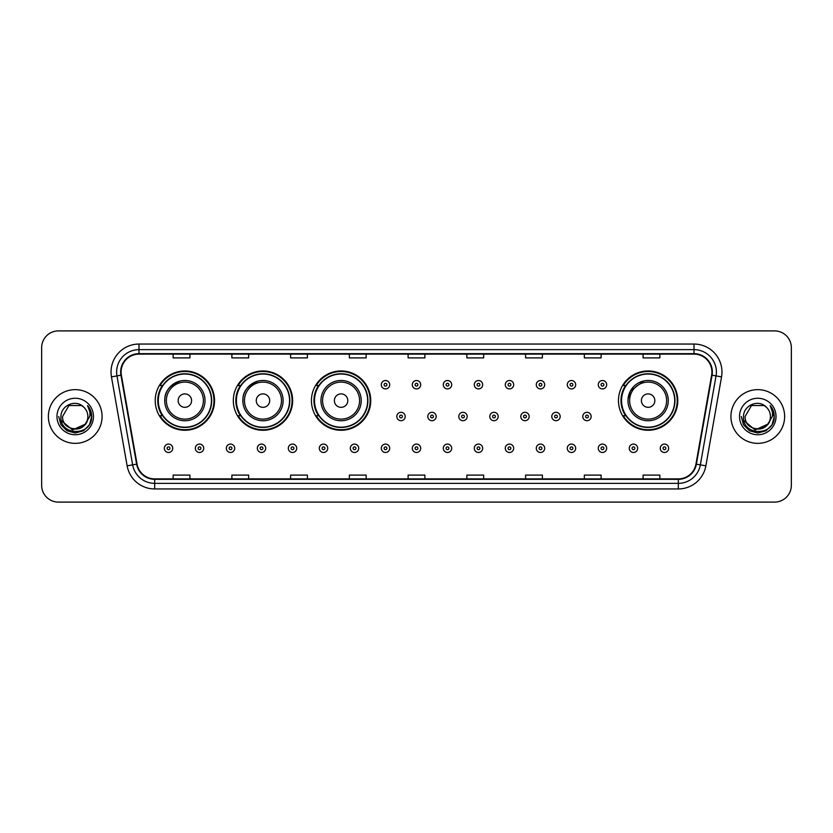 <?xml version="1.0" encoding="UTF-8"?>
<svg xmlns="http://www.w3.org/2000/svg" width="833" height="833" viewBox="0 0 833 833"><rect width="100%" height="100%" fill="white"/><g stroke="black" fill="none" stroke-linecap="round" stroke-linejoin="round"><path stroke-width="1.25" d="M618.471 400.611A29.655 29.655 0 0 0 648.126 430.265A29.655 29.655 0 0 0 677.781 400.611A29.655 29.655 0 0 0 648.126 370.956A29.655 29.655 0 0 0 618.471 400.611M311.427 400.611A29.655 29.655 0 0 0 341.082 430.265A29.655 29.655 0 0 0 370.737 400.611A29.655 29.655 0 0 0 341.082 370.956A29.655 29.655 0 0 0 311.427 400.611M233.323 400.611A29.655 29.655 0 0 0 262.978 430.265A29.655 29.655 0 0 0 292.633 400.611A29.655 29.655 0 0 0 262.978 370.956A29.655 29.655 0 0 0 233.323 400.611M155.219 400.611A29.655 29.655 0 0 0 184.874 430.265A29.655 29.655 0 0 0 214.529 400.611A29.655 29.655 0 0 0 184.874 370.956A29.655 29.655 0 0 0 155.219 400.611M162.331 415.719A27.135 27.135 0 0 1 162.331 385.502M240.435 415.719A27.135 27.135 0 0 1 240.435 385.502M318.539 415.719A27.135 27.135 0 0 1 318.539 385.502M625.583 415.719A27.135 27.135 0 0 1 625.583 385.502M41.65 347.684L41.65 485.316A16.785 16.785 0 0 0 58.435 502.101L774.565 502.101A16.785 16.785 0 0 0 791.35 485.316L791.35 347.684A16.785 16.785 0 0 0 774.565 330.899L58.435 330.899A16.785 16.785 0 0 0 41.65 347.684L41.65 485.316M48.366 416.5A26.854 26.854 0 0 0 75.22 443.354A26.854 26.854 0 0 0 102.074 416.5A26.854 26.854 0 0 0 75.22 389.646A26.854 26.854 0 0 0 48.366 416.5A26.854 26.854 0 0 0 75.22 443.354A26.854 26.854 0 0 0 102.074 416.5A26.854 26.854 0 0 0 75.22 389.646A26.854 26.854 0 0 0 48.366 416.5M730.926 416.5A26.854 26.854 0 0 0 757.78 443.354A26.854 26.854 0 0 0 784.634 416.5A26.854 26.854 0 0 0 757.78 389.646A26.854 26.854 0 0 0 730.926 416.5A26.854 26.854 0 0 0 757.78 443.354A26.854 26.854 0 0 0 784.634 416.5A26.854 26.854 0 0 0 757.78 389.646A26.854 26.854 0 0 0 730.926 416.5M121.097 372.018A17.899 17.899 0 0 1 138.996 354.119L694.004 354.119A17.899 17.899 0 0 1 711.632 375.131L695.951 464.085A17.899 17.899 0 0 1 678.312 478.881L154.688 478.881A17.899 17.899 0 0 1 137.049 464.085L121.368 375.131A17.899 17.899 0 0 1 121.097 372.018M120.65 372.018A18.347 18.347 0 0 0 120.931 375.204L136.612 464.168A18.347 18.347 0 0 0 154.688 479.329L678.312 479.329A18.347 18.347 0 0 0 696.388 464.168L712.069 375.204A18.347 18.347 0 0 0 694.004 353.671L138.996 353.671A18.347 18.347 0 0 0 120.65 372.018M111.455 376.88A27.978 27.978 0 0 1 138.996 344.05L694.004 344.05A27.978 27.978 0 0 1 721.545 376.88L705.863 465.834A27.978 27.978 0 0 1 678.312 488.95L154.688 488.95A27.978 27.978 0 0 1 127.137 465.834L111.455 376.88L116.964 375.912A22.376 22.376 0 0 1 138.996 349.641L694.004 349.641A22.376 22.376 0 0 1 716.036 375.912L700.355 464.866A22.376 22.376 0 0 1 678.312 483.359L154.688 483.359A22.376 22.376 0 0 1 132.645 464.866L116.964 375.912A22.376 22.376 0 0 1 116.62 372.018M774.565 330.899L58.435 330.899M58.435 502.101L774.565 502.101M791.35 485.316L791.35 347.684M408.108 354.119L408.108 357.909L424.892 357.909L424.892 354.119M349.36 354.119L349.36 357.909L366.145 357.909L366.145 354.119M290.613 354.119L290.613 357.909L307.398 357.909L307.398 354.119M231.876 354.119L231.876 357.909L248.661 357.909L248.661 354.119M173.129 354.119L173.129 357.909L189.914 357.909L189.914 354.119M466.855 354.119L466.855 357.909L483.64 357.909L483.64 354.119M525.602 354.119L525.602 357.909L542.387 357.909L542.387 354.119M584.339 354.119L584.339 357.909L601.124 357.909L601.124 354.119M643.086 354.119L643.086 357.909L659.871 357.909L659.871 354.119M424.892 478.881L424.892 475.091L408.108 475.091L408.108 478.881M366.145 478.881L366.145 475.091L349.36 475.091L349.36 478.881M307.398 478.881L307.398 475.091L290.613 475.091L290.613 478.881M248.661 478.881L248.661 475.091L231.876 475.091L231.876 478.881M189.914 478.881L189.914 475.091L173.129 475.091L173.129 478.881M483.64 478.881L483.64 475.091L466.855 475.091L466.855 478.881M542.387 478.881L542.387 475.091L525.602 475.091L525.602 478.881M601.124 478.881L601.124 475.091L584.339 475.091L584.339 478.881M659.871 478.881L659.871 475.091L643.086 475.091L643.086 478.881M84.914 424.622C78.198 433.701 61.913 427.891 62.569 416.5C61.798 432.816 88.642 432.816 87.871 416.5C88.642 432.816 61.798 432.816 62.569 416.5L68.9 405.546L81.54 405.546L83.508 406.941C75.741 398.809 60.799 405.515 60.944 416.5C59.518 436.023 91.172 436.534 91.682 417.448L91.713 416.5C91.661 412.356 90.287 408.711 87.569 405.567C89.631 408.961 90.36 412.606 89.756 416.5L84.914 424.622A12.651 12.651 0 0 0 87.871 416.5C88.642 432.816 61.798 432.816 62.569 416.5L68.9 405.546M87.871 416.5A12.651 12.651 0 0 0 83.508 406.941M85.716 423.945L72.523 429.932L61.33 420.603M56.977 416.5A18.243 18.243 0 0 0 75.22 434.743A18.243 18.243 0 0 0 93.463 416.5A18.243 18.243 0 0 0 75.22 398.257A18.243 18.243 0 0 0 56.977 416.5M87.569 405.567L91.703 416.979L90.932 411.502L91.703 416.979L90.932 411.502L91.703 416.979L87.694 405.713L91.703 416.979L87.694 405.713L91.713 416.5L89.506 424.747L83.467 430.786L75.22 432.993L66.973 430.786L60.934 424.747L58.727 416.5M87.694 405.713L91.703 416.989M180.522 380.952C160.936 388.313 165.642 402.152 164.736 400.611A20.138 20.138 0 0 0 184.874 420.748A20.138 20.138 0 0 0 205.022 400.611A20.138 20.138 0 0 0 184.874 380.473A20.138 20.138 0 0 0 164.736 400.611A20.138 20.138 0 0 0 184.874 420.748A20.138 20.138 0 0 0 205.022 400.611M191.59 400.611A6.716 6.716 0 0 0 184.874 393.894A6.716 6.716 0 0 0 178.158 400.611A6.716 6.716 0 0 0 184.874 407.327A6.716 6.716 0 0 0 191.59 400.611M211.447 400.611A26.573 26.573 0 0 0 184.874 374.038A26.573 26.573 0 0 0 158.301 400.611A26.573 26.573 0 0 0 184.874 427.183A26.573 26.573 0 0 0 211.447 400.611M213.966 400.611A29.093 29.093 0 0 1 160.009 415.719L162.706 415.719A26.823 26.823 0 0 0 211.697 400.673A26.823 26.823 0 0 0 162.706 385.502L160.009 385.502A29.093 29.093 0 0 1 213.966 400.611M258.626 380.952C239.04 388.313 243.746 402.152 242.84 400.611A20.138 20.138 0 0 0 262.978 420.748A20.138 20.138 0 0 0 283.116 400.611A20.138 20.138 0 0 0 262.978 380.473A20.138 20.138 0 0 0 242.84 400.611A20.138 20.138 0 0 0 262.978 420.748A20.138 20.138 0 0 0 283.116 400.611M269.694 400.611A6.716 6.716 0 0 0 262.978 393.894A6.716 6.716 0 0 0 256.262 400.611A6.716 6.716 0 0 0 262.978 407.327A6.716 6.716 0 0 0 269.694 400.611M289.551 400.611A26.573 26.573 0 0 0 262.978 374.038A26.573 26.573 0 0 0 236.405 400.611A26.573 26.573 0 0 0 262.978 427.183A26.573 26.573 0 0 0 289.551 400.611M292.071 400.611A29.093 29.093 0 0 1 238.113 415.719L240.81 415.719A26.823 26.823 0 0 0 289.801 400.673A26.823 26.823 0 0 0 240.81 385.502L238.113 385.502A29.093 29.093 0 0 1 292.071 400.611M347.798 400.611A6.716 6.716 0 0 0 341.082 393.894A6.716 6.716 0 0 0 334.366 400.611A6.716 6.716 0 0 0 341.082 407.327A6.716 6.716 0 0 0 347.798 400.611M361.22 400.611A20.138 20.138 0 0 0 341.082 380.473A20.138 20.138 0 0 0 320.944 400.611A20.138 20.138 0 0 0 341.082 420.748A20.138 20.138 0 0 0 361.22 400.611A20.138 20.138 0 0 1 341.082 420.748A20.138 20.138 0 0 1 320.944 400.611M367.655 400.611A26.573 26.573 0 0 0 341.082 374.038A26.573 26.573 0 0 0 314.51 400.611A26.573 26.573 0 0 0 341.082 427.183A26.573 26.573 0 0 0 367.655 400.611M370.175 400.611A29.093 29.093 0 0 1 316.217 415.719L318.914 415.719A26.823 26.823 0 0 0 367.905 400.673A26.823 26.823 0 0 0 318.914 385.502L316.217 385.502A29.093 29.093 0 0 1 370.175 400.611M643.763 380.952L630.404 391.041L628.04 399.038M654.842 400.611A6.716 6.716 0 0 0 648.126 393.894A6.716 6.716 0 0 0 641.41 400.611A6.716 6.716 0 0 0 648.126 407.327A6.716 6.716 0 0 0 654.842 400.611M668.264 400.611A20.138 20.138 0 0 0 648.126 380.473A20.138 20.138 0 0 0 627.978 400.611A20.138 20.138 0 0 0 648.126 420.748A20.138 20.138 0 0 0 668.264 400.611A20.138 20.138 0 0 1 648.126 420.748A20.138 20.138 0 0 1 627.978 400.611M674.699 400.611A26.573 26.573 0 0 0 648.126 374.038A26.573 26.573 0 0 0 621.553 400.611A26.573 26.573 0 0 0 648.126 427.183A26.573 26.573 0 0 0 674.699 400.611M677.219 400.611A29.093 29.093 0 0 1 623.261 415.719L625.958 415.719A26.823 26.823 0 0 0 674.949 400.673A26.823 26.823 0 0 0 625.958 385.502L623.261 385.502A29.093 29.093 0 0 1 677.219 400.611M770.431 416.5C771.202 432.816 744.358 432.816 745.129 416.5L751.46 405.546L764.1 405.546L766.068 406.941C758.301 398.809 743.359 405.515 743.505 416.5C742.078 436.023 773.732 436.534 774.253 417.448L774.274 416.5C774.232 412.356 772.847 408.711 770.129 405.567C772.201 408.961 772.92 412.606 772.316 416.5L767.474 424.622A12.651 12.651 0 0 0 770.431 416.5C771.202 432.816 744.358 432.816 745.129 416.5L751.46 405.546L764.1 405.546L766.068 406.941A12.651 12.651 0 0 1 770.431 416.5C771.202 432.816 744.358 432.816 745.129 416.5C744.473 427.891 760.758 433.701 767.474 424.622M768.276 423.945L755.083 429.932L743.9 420.603M739.537 416.5A18.243 18.243 0 0 0 757.78 434.743A18.243 18.243 0 0 0 776.023 416.5A18.243 18.243 0 0 0 757.78 398.257A18.243 18.243 0 0 0 739.537 416.5M770.129 405.567L774.263 416.979L773.503 411.502L774.274 416.5M741.287 416.5L743.494 424.747L749.533 430.786L757.78 432.993L766.027 430.786L772.066 424.747L774.274 416.5L770.254 405.713L774.263 416.979L770.379 405.848M770.254 405.713L774.263 416.989M389.698 384.721A4.196 4.196 0 0 1 385.502 388.917A4.196 4.196 0 0 1 381.306 384.721A4.196 4.196 0 0 1 385.502 380.525A4.196 4.196 0 0 1 389.698 384.721A4.196 4.196 0 0 0 385.502 380.525A4.196 4.196 0 0 0 381.306 384.721M420.696 384.721A4.196 4.196 0 0 1 416.5 388.917A4.196 4.196 0 0 1 412.304 384.721A4.196 4.196 0 0 1 416.5 380.525A4.196 4.196 0 0 1 420.696 384.721A4.196 4.196 0 0 0 416.5 380.525A4.196 4.196 0 0 0 412.304 384.721M451.694 384.721A4.196 4.196 0 0 1 447.498 388.917A4.196 4.196 0 0 1 443.302 384.721A4.196 4.196 0 0 1 447.498 380.525A4.196 4.196 0 0 1 451.694 384.721A4.196 4.196 0 0 0 447.498 380.525A4.196 4.196 0 0 0 443.302 384.721M482.682 384.721A4.196 4.196 0 0 1 478.486 388.917A4.196 4.196 0 0 1 474.289 384.721A4.196 4.196 0 0 1 478.486 380.525A4.196 4.196 0 0 1 482.682 384.721A4.196 4.196 0 0 0 478.486 380.525A4.196 4.196 0 0 0 474.289 384.721M513.68 384.721A4.196 4.196 0 0 1 509.484 388.917A4.196 4.196 0 0 1 505.287 384.721A4.196 4.196 0 0 1 509.484 380.525A4.196 4.196 0 0 1 513.68 384.721A4.196 4.196 0 0 0 509.484 380.525A4.196 4.196 0 0 0 505.287 384.721M544.678 384.721A4.196 4.196 0 0 1 540.482 388.917A4.196 4.196 0 0 1 536.285 384.721A4.196 4.196 0 0 1 540.482 380.525A4.196 4.196 0 0 1 544.678 384.721A4.196 4.196 0 0 0 540.482 380.525A4.196 4.196 0 0 0 536.285 384.721M575.676 384.721A4.196 4.196 0 0 1 571.48 388.917A4.196 4.196 0 0 1 567.283 384.721A4.196 4.196 0 0 1 571.48 380.525A4.196 4.196 0 0 1 575.676 384.721A4.196 4.196 0 0 0 571.48 380.525A4.196 4.196 0 0 0 567.283 384.721M606.663 384.721A4.196 4.196 0 0 1 602.467 388.917A4.196 4.196 0 0 1 598.271 384.721A4.196 4.196 0 0 1 602.467 380.525A4.196 4.196 0 0 1 606.663 384.721A4.196 4.196 0 0 0 602.467 380.525A4.196 4.196 0 0 0 598.271 384.721M396.81 416.5A4.196 4.196 0 0 1 401.006 412.304A4.196 4.196 0 0 1 405.202 416.5A4.196 4.196 0 0 1 401.006 420.696A4.196 4.196 0 0 1 396.81 416.5A4.196 4.196 0 0 0 401.006 420.696A4.196 4.196 0 0 0 405.202 416.5M427.798 416.5A4.196 4.196 0 0 1 431.994 412.304A4.196 4.196 0 0 1 436.19 416.5A4.196 4.196 0 0 1 431.994 420.696A4.196 4.196 0 0 1 427.798 416.5A4.196 4.196 0 0 0 431.994 420.696A4.196 4.196 0 0 0 436.19 416.5M458.796 416.5A4.196 4.196 0 0 1 462.992 412.304A4.196 4.196 0 0 1 467.188 416.5A4.196 4.196 0 0 1 462.992 420.696A4.196 4.196 0 0 1 458.796 416.5A4.196 4.196 0 0 0 462.992 420.696A4.196 4.196 0 0 0 467.188 416.5M489.794 416.5A4.196 4.196 0 0 1 493.99 412.304A4.196 4.196 0 0 1 498.186 416.5A4.196 4.196 0 0 1 493.99 420.696A4.196 4.196 0 0 1 489.794 416.5A4.196 4.196 0 0 0 493.99 420.696A4.196 4.196 0 0 0 498.186 416.5M520.792 416.5A4.196 4.196 0 0 1 524.988 412.304A4.196 4.196 0 0 1 529.174 416.5A4.196 4.196 0 0 1 524.988 420.696A4.196 4.196 0 0 1 520.792 416.5A4.196 4.196 0 0 0 524.988 420.696A4.196 4.196 0 0 0 529.174 416.5M551.779 416.5A4.196 4.196 0 0 1 555.975 412.304A4.196 4.196 0 0 1 560.172 416.5A4.196 4.196 0 0 1 555.975 420.696A4.196 4.196 0 0 1 551.779 416.5A4.196 4.196 0 0 0 555.975 420.696A4.196 4.196 0 0 0 560.172 416.5M582.777 416.5A4.196 4.196 0 0 1 586.973 412.304A4.196 4.196 0 0 1 591.17 416.5A4.196 4.196 0 0 1 586.973 420.696A4.196 4.196 0 0 1 582.777 416.5A4.196 4.196 0 0 0 586.973 420.696A4.196 4.196 0 0 0 591.17 416.5M164.34 448.279A4.196 4.196 0 0 1 168.537 444.083A4.196 4.196 0 0 1 172.733 448.279A4.196 4.196 0 0 1 168.537 452.475A4.196 4.196 0 0 1 164.34 448.279A4.196 4.196 0 0 0 168.537 452.475A4.196 4.196 0 0 0 172.733 448.279M195.338 448.279A4.196 4.196 0 0 1 199.535 444.083A4.196 4.196 0 0 1 203.731 448.279A4.196 4.196 0 0 1 199.535 452.475A4.196 4.196 0 0 1 195.338 448.279A4.196 4.196 0 0 0 199.535 452.475A4.196 4.196 0 0 0 203.731 448.279M226.337 448.279A4.196 4.196 0 0 1 230.533 444.083A4.196 4.196 0 0 1 234.729 448.279A4.196 4.196 0 0 1 230.533 452.475A4.196 4.196 0 0 1 226.337 448.279A4.196 4.196 0 0 0 230.533 452.475A4.196 4.196 0 0 0 234.729 448.279M257.324 448.279A4.196 4.196 0 0 1 261.52 444.083A4.196 4.196 0 0 1 265.717 448.279A4.196 4.196 0 0 1 261.52 452.475A4.196 4.196 0 0 1 257.324 448.279A4.196 4.196 0 0 0 261.52 452.475A4.196 4.196 0 0 0 265.717 448.279M288.322 448.279A4.196 4.196 0 0 1 292.518 444.083A4.196 4.196 0 0 1 296.715 448.279A4.196 4.196 0 0 1 292.518 452.475A4.196 4.196 0 0 1 288.322 448.279A4.196 4.196 0 0 0 292.518 452.475A4.196 4.196 0 0 0 296.715 448.279M319.32 448.279A4.196 4.196 0 0 1 323.516 444.083A4.196 4.196 0 0 1 327.713 448.279A4.196 4.196 0 0 1 323.516 452.475A4.196 4.196 0 0 1 319.32 448.279A4.196 4.196 0 0 0 323.516 452.475A4.196 4.196 0 0 0 327.713 448.279M350.318 448.279A4.196 4.196 0 0 1 354.514 444.083A4.196 4.196 0 0 1 358.711 448.279A4.196 4.196 0 0 1 354.514 452.475A4.196 4.196 0 0 1 350.318 448.279A4.196 4.196 0 0 0 354.514 452.475A4.196 4.196 0 0 0 358.711 448.279M381.306 448.279A4.196 4.196 0 0 1 385.502 444.083A4.196 4.196 0 0 1 389.698 448.279A4.196 4.196 0 0 1 385.502 452.475A4.196 4.196 0 0 1 381.306 448.279A4.196 4.196 0 0 0 385.502 452.475A4.196 4.196 0 0 0 389.698 448.279M412.304 448.279A4.196 4.196 0 0 1 416.5 444.083A4.196 4.196 0 0 1 420.696 448.279A4.196 4.196 0 0 1 416.5 452.475A4.196 4.196 0 0 1 412.304 448.279A4.196 4.196 0 0 0 416.5 452.475A4.196 4.196 0 0 0 420.696 448.279M443.302 448.279A4.196 4.196 0 0 1 447.498 444.083A4.196 4.196 0 0 1 451.694 448.279A4.196 4.196 0 0 1 447.498 452.475A4.196 4.196 0 0 1 443.302 448.279A4.196 4.196 0 0 0 447.498 452.475A4.196 4.196 0 0 0 451.694 448.279M474.289 448.279A4.196 4.196 0 0 1 478.486 444.083A4.196 4.196 0 0 1 482.682 448.279A4.196 4.196 0 0 1 478.486 452.475A4.196 4.196 0 0 1 474.289 448.279A4.196 4.196 0 0 0 478.486 452.475A4.196 4.196 0 0 0 482.682 448.279M505.287 448.279A4.196 4.196 0 0 1 509.484 444.083A4.196 4.196 0 0 1 513.68 448.279A4.196 4.196 0 0 1 509.484 452.475A4.196 4.196 0 0 1 505.287 448.279A4.196 4.196 0 0 0 509.484 452.475A4.196 4.196 0 0 0 513.68 448.279M536.285 448.279A4.196 4.196 0 0 1 540.482 444.083A4.196 4.196 0 0 1 544.678 448.279A4.196 4.196 0 0 1 540.482 452.475A4.196 4.196 0 0 1 536.285 448.279A4.196 4.196 0 0 0 540.482 452.475A4.196 4.196 0 0 0 544.678 448.279M567.283 448.279A4.196 4.196 0 0 1 571.48 444.083A4.196 4.196 0 0 1 575.676 448.279A4.196 4.196 0 0 1 571.48 452.475A4.196 4.196 0 0 1 567.283 448.279A4.196 4.196 0 0 0 571.48 452.475A4.196 4.196 0 0 0 575.676 448.279M598.271 448.279A4.196 4.196 0 0 1 602.467 444.083A4.196 4.196 0 0 1 606.663 448.279A4.196 4.196 0 0 1 602.467 452.475A4.196 4.196 0 0 1 598.271 448.279A4.196 4.196 0 0 0 602.467 452.475A4.196 4.196 0 0 0 606.663 448.279M629.269 448.279A4.196 4.196 0 0 1 633.465 444.083A4.196 4.196 0 0 1 637.661 448.279A4.196 4.196 0 0 1 633.465 452.475A4.196 4.196 0 0 1 629.269 448.279A4.196 4.196 0 0 0 633.465 452.475A4.196 4.196 0 0 0 637.661 448.279M660.267 448.279A4.196 4.196 0 0 1 664.463 444.083A4.196 4.196 0 0 1 668.66 448.279A4.196 4.196 0 0 1 664.463 452.475A4.196 4.196 0 0 1 660.267 448.279A4.196 4.196 0 0 0 664.463 452.475A4.196 4.196 0 0 0 668.66 448.279M694.004 344.05L694.004 353.671M116.964 375.912L120.931 375.204M154.688 488.95L154.688 479.329M678.312 479.329L678.312 488.95M696.388 464.168L705.863 465.834M127.137 465.834L136.612 464.168M712.069 375.204L721.545 376.88M138.996 344.05L138.996 353.671M203.377 400.611A18.503 18.503 0 0 0 184.874 382.108A18.503 18.503 0 0 0 166.371 400.611A18.503 18.503 0 0 0 184.874 419.114A18.503 18.503 0 0 0 203.377 400.611M281.481 400.611A18.503 18.503 0 0 0 262.978 382.108A18.503 18.503 0 0 0 244.475 400.611A18.503 18.503 0 0 0 262.978 419.114A18.503 18.503 0 0 0 281.481 400.611M359.585 400.611A18.503 18.503 0 0 0 341.082 382.108A18.503 18.503 0 0 0 322.579 400.611A18.503 18.503 0 0 0 341.082 419.114A18.503 18.503 0 0 0 359.585 400.611M666.629 400.611A18.503 18.503 0 0 0 648.126 382.108A18.503 18.503 0 0 0 629.623 400.611A18.503 18.503 0 0 0 648.126 419.114A18.503 18.503 0 0 0 666.629 400.611M384.107 384.721A1.395 1.395 0 0 0 385.502 386.116A1.395 1.395 0 0 0 386.908 384.721A1.395 1.395 0 0 0 385.502 383.326A1.395 1.395 0 0 0 384.107 384.721M415.105 384.721A1.395 1.395 0 0 0 416.5 386.116A1.395 1.395 0 0 0 417.895 384.721A1.395 1.395 0 0 0 416.5 383.326A1.395 1.395 0 0 0 415.105 384.721M446.092 384.721A1.395 1.395 0 0 0 447.498 386.116A1.395 1.395 0 0 0 448.893 384.721A1.395 1.395 0 0 0 447.498 383.326A1.395 1.395 0 0 0 446.092 384.721M477.09 384.721A1.395 1.395 0 0 0 478.486 386.116A1.395 1.395 0 0 0 479.891 384.721A1.395 1.395 0 0 0 478.486 383.326A1.395 1.395 0 0 0 477.09 384.721M508.088 384.721A1.395 1.395 0 0 0 509.484 386.116A1.395 1.395 0 0 0 510.879 384.721A1.395 1.395 0 0 0 509.484 383.326A1.395 1.395 0 0 0 508.088 384.721M539.086 384.721A1.395 1.395 0 0 0 540.482 386.116A1.395 1.395 0 0 0 541.877 384.721A1.395 1.395 0 0 0 540.482 383.326A1.395 1.395 0 0 0 539.086 384.721M570.074 384.721A1.395 1.395 0 0 0 571.48 386.116A1.395 1.395 0 0 0 572.875 384.721A1.395 1.395 0 0 0 571.48 383.326A1.395 1.395 0 0 0 570.074 384.721M601.072 384.721A1.395 1.395 0 0 0 602.467 386.116A1.395 1.395 0 0 0 603.873 384.721A1.395 1.395 0 0 0 602.467 383.326A1.395 1.395 0 0 0 601.072 384.721M402.401 416.5A1.395 1.395 0 0 0 401.006 415.105A1.395 1.395 0 0 0 399.601 416.5A1.395 1.395 0 0 0 401.006 417.895A1.395 1.395 0 0 0 402.401 416.5M433.399 416.5A1.395 1.395 0 0 0 431.994 415.105A1.395 1.395 0 0 0 430.599 416.5A1.395 1.395 0 0 0 431.994 417.895A1.395 1.395 0 0 0 433.399 416.5M464.387 416.5A1.395 1.395 0 0 0 462.992 415.105A1.395 1.395 0 0 0 461.597 416.5A1.395 1.395 0 0 0 462.992 417.895A1.395 1.395 0 0 0 464.387 416.5M495.385 416.5A1.395 1.395 0 0 0 493.99 415.105A1.395 1.395 0 0 0 492.584 416.5A1.395 1.395 0 0 0 493.99 417.895A1.395 1.395 0 0 0 495.385 416.5M526.383 416.5A1.395 1.395 0 0 0 524.988 415.105A1.395 1.395 0 0 0 523.582 416.5A1.395 1.395 0 0 0 524.988 417.895A1.395 1.395 0 0 0 526.383 416.5M557.381 416.5A1.395 1.395 0 0 0 555.975 415.105A1.395 1.395 0 0 0 554.58 416.5A1.395 1.395 0 0 0 555.975 417.895A1.395 1.395 0 0 0 557.381 416.5M588.369 416.5A1.395 1.395 0 0 0 586.973 415.105A1.395 1.395 0 0 0 585.578 416.5A1.395 1.395 0 0 0 586.973 417.895A1.395 1.395 0 0 0 588.369 416.5M169.942 448.279A1.395 1.395 0 0 0 168.537 446.884A1.395 1.395 0 0 0 167.141 448.279A1.395 1.395 0 0 0 168.537 449.674A1.395 1.395 0 0 0 169.942 448.279M200.93 448.279A1.395 1.395 0 0 0 199.535 446.884A1.395 1.395 0 0 0 198.139 448.279A1.395 1.395 0 0 0 199.535 449.674A1.395 1.395 0 0 0 200.93 448.279M231.928 448.279A1.395 1.395 0 0 0 230.533 446.884A1.395 1.395 0 0 0 229.127 448.279A1.395 1.395 0 0 0 230.533 449.674A1.395 1.395 0 0 0 231.928 448.279M262.926 448.279A1.395 1.395 0 0 0 261.52 446.884A1.395 1.395 0 0 0 260.125 448.279A1.395 1.395 0 0 0 261.52 449.674A1.395 1.395 0 0 0 262.926 448.279M293.914 448.279A1.395 1.395 0 0 0 292.518 446.884A1.395 1.395 0 0 0 291.123 448.279A1.395 1.395 0 0 0 292.518 449.674A1.395 1.395 0 0 0 293.914 448.279M324.912 448.279A1.395 1.395 0 0 0 323.516 446.884A1.395 1.395 0 0 0 322.121 448.279A1.395 1.395 0 0 0 323.516 449.674A1.395 1.395 0 0 0 324.912 448.279M355.91 448.279A1.395 1.395 0 0 0 354.514 446.884A1.395 1.395 0 0 0 353.109 448.279A1.395 1.395 0 0 0 354.514 449.674A1.395 1.395 0 0 0 355.91 448.279M386.908 448.279A1.395 1.395 0 0 0 385.502 446.884A1.395 1.395 0 0 0 384.107 448.279A1.395 1.395 0 0 0 385.502 449.674A1.395 1.395 0 0 0 386.908 448.279M417.895 448.279A1.395 1.395 0 0 0 416.5 446.884A1.395 1.395 0 0 0 415.105 448.279A1.395 1.395 0 0 0 416.5 449.674A1.395 1.395 0 0 0 417.895 448.279M448.893 448.279A1.395 1.395 0 0 0 447.498 446.884A1.395 1.395 0 0 0 446.092 448.279A1.395 1.395 0 0 0 447.498 449.674A1.395 1.395 0 0 0 448.893 448.279M479.891 448.279A1.395 1.395 0 0 0 478.486 446.884A1.395 1.395 0 0 0 477.09 448.279A1.395 1.395 0 0 0 478.486 449.674A1.395 1.395 0 0 0 479.891 448.279M510.879 448.279A1.395 1.395 0 0 0 509.484 446.884A1.395 1.395 0 0 0 508.088 448.279A1.395 1.395 0 0 0 509.484 449.674A1.395 1.395 0 0 0 510.879 448.279M541.877 448.279A1.395 1.395 0 0 0 540.482 446.884A1.395 1.395 0 0 0 539.086 448.279A1.395 1.395 0 0 0 540.482 449.674A1.395 1.395 0 0 0 541.877 448.279M572.875 448.279A1.395 1.395 0 0 0 571.48 446.884A1.395 1.395 0 0 0 570.074 448.279A1.395 1.395 0 0 0 571.48 449.674A1.395 1.395 0 0 0 572.875 448.279M603.873 448.279A1.395 1.395 0 0 0 602.467 446.884A1.395 1.395 0 0 0 601.072 448.279A1.395 1.395 0 0 0 602.467 449.674A1.395 1.395 0 0 0 603.873 448.279M634.861 448.279A1.395 1.395 0 0 0 633.465 446.884A1.395 1.395 0 0 0 632.07 448.279A1.395 1.395 0 0 0 633.465 449.674A1.395 1.395 0 0 0 634.861 448.279M665.859 448.279A1.395 1.395 0 0 0 664.463 446.884A1.395 1.395 0 0 0 663.058 448.279A1.395 1.395 0 0 0 664.463 449.674A1.395 1.395 0 0 0 665.859 448.279"/></g></svg>
